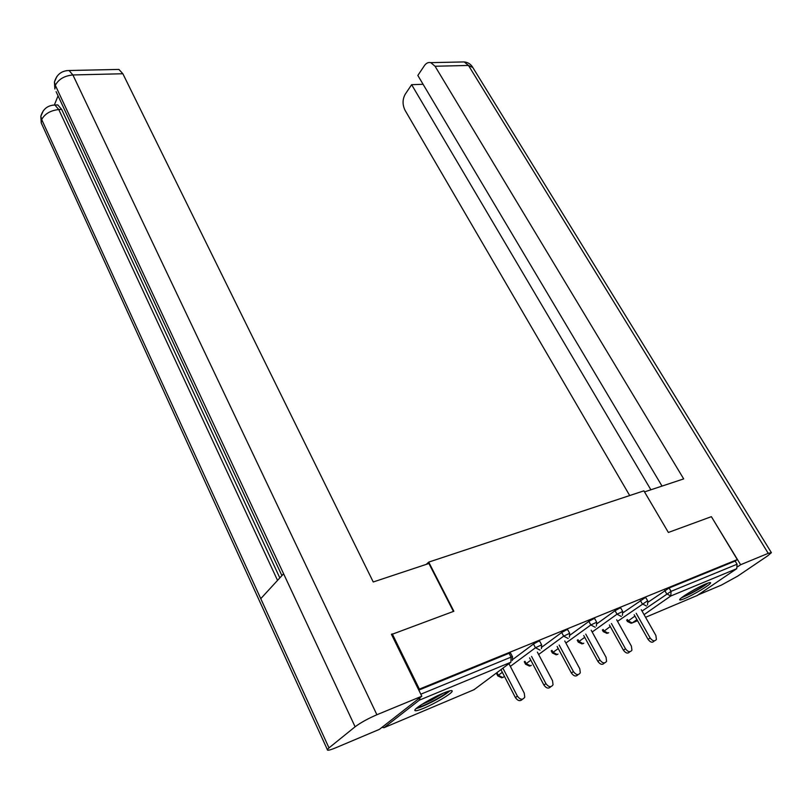 <?xml version="1.0" encoding="UTF-8"?>
<svg xmlns="http://www.w3.org/2000/svg" width="812" height="812" viewBox="0 0 812 812"><rect width="100%" height="100%" fill="white"/><g stroke="black" fill="none" stroke-linecap="round" stroke-linejoin="round"><path stroke-width="1.22" d="M423.783 708.216C434.938 703.608 451.523 693.763 452.193 691.306C452.538 689.987 449.665 690.565 443.575 693.042C432.451 697.569 415.49 707.628 414.861 710.053C414.516 711.413 417.49 710.804 423.783 708.216M684.536 598.596C693.407 594.973 710.693 584.569 710.601 582.884C710.662 582.245 709.109 582.569 705.943 583.869C697.102 587.441 679.532 598.028 679.695 599.662C679.634 600.322 681.238 599.966 684.536 598.596M391.536 634.507L453.867 611.253L428.706 562.107L426.249 564.381M428.706 562.107L643.896 490.844L668.377 532.459L711.373 516.665L737.296 559.58L735.154 561.051L669.118 587.989L671.067 591.359L737.073 564.228L735.154 561.051M737.073 564.228L736.738 568.674L697.163 595.531M392.257 633.878L419.368 689.124L737.296 559.58M381.955 727.369L384.025 727.684L419.357 700.147L420.169 697.498M418.616 689.723L419.368 689.124M418.799 690.109L509.073 653.284L510.535 653.021L512.473 656.715M648.159 602.128L669.118 587.989M512.748 659.496L533.484 644.017L538.285 641.368L539.655 641.115L541.584 644.738M541.969 647.032L561.691 632.497L566.411 629.889L567.7 629.655L569.618 633.208M570.044 635.116L588.862 621.403L593.501 618.846L594.709 618.622L596.627 622.104M597.053 623.677L615.049 610.705L619.617 608.188L620.744 607.975L622.662 611.395M623.078 612.695L644.799 597.916L645.865 597.713L647.783 601.063M654.31 640.851C652.574 643.033 650.493 642.546 648.067 639.369L650.148 637.978C652.594 641.165 654.685 641.653 656.411 639.43L655.873 635.461L641.277 609.721M650.148 637.978L636.212 613.293M648.067 639.369L634.172 614.735M629.797 651.711C627.97 653.914 625.839 653.406 623.413 650.189L625.484 648.788C628.001 652.077 630.153 652.533 631.929 650.168L631.411 646.19L616.673 619.789M625.484 648.788L611.426 623.514M623.413 650.189L609.406 624.956M604.402 662.957C602.474 665.18 600.301 664.652 597.865 661.394L599.916 659.983C602.514 663.384 604.737 663.81 606.574 661.293L606.067 657.294L591.187 630.193M599.916 659.983L585.756 634.101M597.865 661.394L583.747 635.542M578.073 674.61C576.053 676.853 573.82 676.325 571.384 673.006L573.424 671.605C576.104 675.107 578.398 675.503 580.296 672.803L579.798 668.804L564.766 640.972M573.424 671.605L559.153 645.053M571.384 673.006L557.154 646.504M550.769 686.698C548.638 688.972 546.354 688.424 543.908 685.064L545.938 683.643C548.709 687.267 551.084 687.632 553.043 684.739L552.546 680.75L537.371 652.127M545.938 683.643L531.555 656.411M543.908 685.064L529.576 657.862M522.431 699.244C520.188 701.548 517.843 700.989 515.397 697.569L517.396 696.158C520.279 699.903 522.725 700.218 524.755 697.122L524.258 693.143L508.941 663.688M517.396 696.158L502.912 668.174M515.397 697.569L500.953 669.636M706.562 583.625C703.283 586.284 698.117 589.471 691.053 593.186L682.567 596.952M688.444 593.064L700.117 586.579M681.41 597.845L690.586 593.694C698.198 589.705 703.984 586.183 707.932 583.107M448.244 691.296C445.636 693.864 440.246 697.285 432.075 701.538C425.234 704.978 420.372 706.947 417.51 707.425M421.672 704.532L431.517 700.117L443.545 693.052M416.14 708.561C419.702 707.688 424.991 705.486 432.004 701.944C440.469 697.549 446.448 693.844 449.929 690.819M644.525 491.899L683.694 478.897L435.059 66.249L430.807 62.646C428.36 62.077 426.239 63.062 424.443 65.61L417.835 75.455L662.024 486.094M737.722 566.705L740.615 564.726L768.223 553.337L771.4 552.678L767.584 555.905L737.682 576.134L721.371 585.097L698.624 594.688M423.093 84.286L411.633 84.692L405.208 94.253C402.407 99.379 402.366 104.748 405.076 110.351L629.696 495.543M411.633 84.692L650.879 489.788M740.615 564.726L711.434 516.777M453.431 611.406L428.909 563.498L373.246 581.981L122.866 73.75L72.907 74.958L376.89 714.743L421.804 696.219L391.425 634.284L392.064 634.04M376.89 714.743C367.907 718.64 360.64 722.66 355.108 726.781L283.601 573.779L260.764 598.667L328.992 747.893L355.108 726.781M328.992 747.893L327.337 749.588C326.992 750.836 329.743 750.258 335.589 747.852L379.407 729.359L421.804 696.219M58.058 95.826L54.404 104.87M116.471 69.477L118.917 69.426L122.866 73.75M55.551 105.002L57.794 104.91L61.671 109.427L279.825 577.89M61.671 109.427L58.768 109.549L54.901 105.022L52.475 105.205M277.542 580.377L58.768 109.549C50.527 110.452 44.833 113.781 41.686 119.526L40.833 116.238L43.401 110.574M66.482 70.664L69.05 70.512L72.907 74.958C64.432 75.77 58.576 79.231 55.317 85.321L54.424 82.042L56.952 76.338M736.738 568.674L670.773 595.998L644.068 614.643M636.933 619.627L632.172 622.956L637.532 620.693M645.57 617.303L697.802 595.257M642.048 611.081L671.067 591.359L670.773 595.998L666.652 593.785L664.703 590.425M627.412 619.495L628.163 620.845L632.172 622.956L631.107 623.251L627.443 621.495L634.933 616.085M384.025 727.684L474.035 689.692L510.9 662.216L419.357 700.147M420.809 694.199L511.063 657.111L509.073 653.284M510.9 662.216L511.063 657.111L512.534 656.837L512.331 660.532M473.426 689.946L474.939 689.023M627.473 621.556L626.631 620.053M603.113 629.432L603.976 630.985L608.066 633.127L608.696 632.69M617.546 621.353L646.758 601.347L647.824 601.134L647.489 604.981M603.306 631.695L610.269 626.519M646.484 606.056L642.272 603.813L640.323 600.383M577.971 639.694L578.946 641.48L584.731 637.339M592.181 632L617.008 614.207L615.049 610.705M551.927 650.31L553.023 652.351L558.26 648.565M565.883 643.043L590.832 624.976L588.862 621.403M524.938 661.272L526.166 663.617L530.815 660.207M538.63 654.492L563.66 636.151L561.691 632.497M496.954 672.62L498.324 675.29L502.334 672.316M510.342 666.378L535.463 647.763L533.484 644.017M578.306 642.18L578.946 641.48L583.128 643.652L583.798 643.175M621.322 616.481L617.008 614.207L622.713 611.477L622.398 615.303M552.414 653.041L553.023 652.351L557.296 654.553L558.027 654.036M595.237 627.28L590.832 624.976L596.678 622.195L596.394 626.001M525.597 664.287L526.166 663.617L530.54 665.85L531.322 665.282M568.177 638.496L563.66 636.151L569.679 633.309L569.415 637.095M497.786 675.949L498.324 675.29L502.811 677.553L503.643 676.934M540.082 650.128L535.463 647.763L541.645 644.85L541.411 648.595M768.223 553.337L468.494 65.447L435.059 66.249M771.278 552.485L472.848 67.558L468.494 65.447L464.22 61.925L461.389 61.986M54.434 82.103L54.871 88.995L55.317 85.321L283.601 573.779M281.916 575.606L56.119 91.675M260.764 598.667L41.686 119.526L41.229 122.916L42.366 125.403M602.362 629.97L603.275 631.624L607.011 633.421M577.241 640.221L578.266 642.099L582.072 643.936M551.226 650.808L552.373 652.949L556.25 654.837M524.278 661.76L525.547 664.196L529.495 666.124M496.315 673.087L497.746 675.848L501.765 677.817M430.807 62.646L464.22 61.925C467.651 62.24 470.392 63.874 472.432 66.838M40.833 116.299L41.229 122.916L327.337 749.588M40.833 116.238C43.016 109.021 47.705 105.286 54.901 105.022L57.794 104.91M54.424 82.042C56.678 74.531 61.55 70.685 69.05 70.512L118.917 69.426"/></g></svg>
